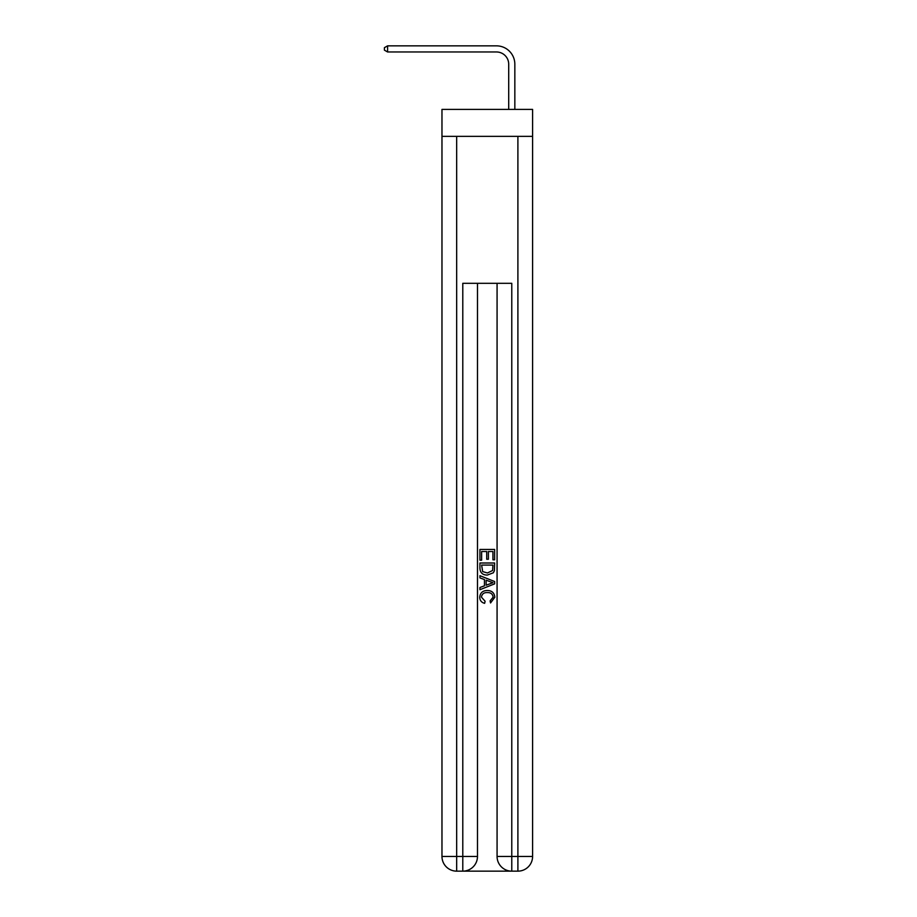 <?xml version="1.0" encoding="UTF-8"?>
<svg xmlns="http://www.w3.org/2000/svg" width="917" height="917" viewBox="0 0 917 917"><rect width="100%" height="100%" fill="white"/><g stroke="black" fill="none" stroke-linecap="round" stroke-linejoin="round"><path stroke-width="1.38" d="M532.594 136.358L532.594 109.41L441.971 109.41L441.971 136.358L532.594 136.358L532.594 856.455L517.899 856.455L517.899 136.358M508.706 109.41L508.706 64.224A12.242 12.242 95.6 0 0 496.464 51.971L387.593 51.971L384.406 50.137L384.406 47.684L387.593 45.85L496.464 45.85A18.374 18.374 -84.4 0 1 514.838 64.224L514.838 109.41M463.887 871.15L510.666 871.15M511.778 871.15L511.778 856.455L497.071 856.455A14.695 14.695 0 0 0 511.778 871.15L517.899 871.15L517.899 856.455L511.778 856.455L511.778 283.307L462.787 283.307L462.787 856.455L441.971 856.455L441.971 136.358M477.482 283.307L477.482 856.455A14.695 14.695 0 0 1 462.787 871.15L456.666 871.15A14.695 14.695 0 0 1 441.971 856.455M497.071 856.455L497.071 283.307M517.899 871.15A14.695 14.695 0 0 0 532.594 856.455M479.935 560.184L479.935 549.443L494.63 549.443L494.63 559.806L492.933 559.806L492.933 551.518L488.406 551.518L488.406 559.232L486.709 559.232L486.709 551.518L481.631 551.518L481.631 560.184L479.935 560.184M479.935 568.265L479.935 563.004L494.63 563.004L494.412 570.626L493.369 572.77L487.363 575.062C482.663 575.085 480.187 572.816 479.935 568.265M481.631 565.078L482.663 571.578L487.397 572.987L492.624 570.489L492.933 565.078L481.631 565.078M479.935 577.893L479.935 575.693L494.63 581.527L494.63 583.865L479.935 589.7L479.935 587.499L484.451 585.825L484.451 579.567L479.935 577.893M490.217 581.687L486.148 580.186L486.148 585.206L492.933 582.696L490.217 581.687M481.436 597.127L485.116 601.254L484.635 603.329C481.517 602.515 479.889 600.509 479.74 597.322C480.141 592.818 482.686 590.537 487.385 590.514C491.902 590.605 494.378 592.863 494.813 597.288L490.549 602.95L490.102 600.876L493.117 597.185C492.681 594.01 490.778 592.474 487.397 592.588C483.958 592.405 481.975 593.918 481.436 597.127M508.706 64.224A12.242 12.242 95.6 0 0 496.464 51.971A12.242 12.242 95.6 0 1 508.706 64.224A12.242 12.242 95.6 0 0 496.464 51.971A12.242 12.242 95.6 0 1 508.706 64.224A12.242 12.242 95.6 0 0 496.464 51.971A12.242 12.242 95.6 0 1 508.706 64.224A12.242 12.242 95.6 0 0 496.464 51.971A12.242 12.242 95.6 0 1 508.706 64.224A12.242 12.242 95.6 0 0 496.464 51.971A12.242 12.242 95.6 0 1 508.706 64.224A12.242 12.242 95.6 0 0 496.464 51.971A12.242 12.242 95.6 0 1 508.706 64.224A12.242 12.242 95.6 0 0 496.464 51.971A12.242 12.242 95.6 0 1 508.706 64.224A12.242 12.242 95.6 0 0 496.464 51.971A12.242 12.242 95.6 0 1 508.706 64.224A12.242 12.242 95.6 0 0 496.464 51.971A12.242 12.242 95.6 0 1 508.706 64.224A12.242 12.242 95.6 0 0 496.464 51.971A12.242 12.242 95.6 0 1 508.706 64.224A12.242 12.242 95.6 0 0 496.464 51.971A12.242 12.242 95.6 0 1 508.706 64.224A12.242 12.242 95.6 0 0 496.464 51.971A12.242 12.242 95.6 0 1 508.706 64.224M387.593 51.971L387.593 45.85L496.464 45.85M456.666 136.358L456.666 871.15M477.482 856.455L462.787 856.455L462.787 871.15"/></g></svg>
